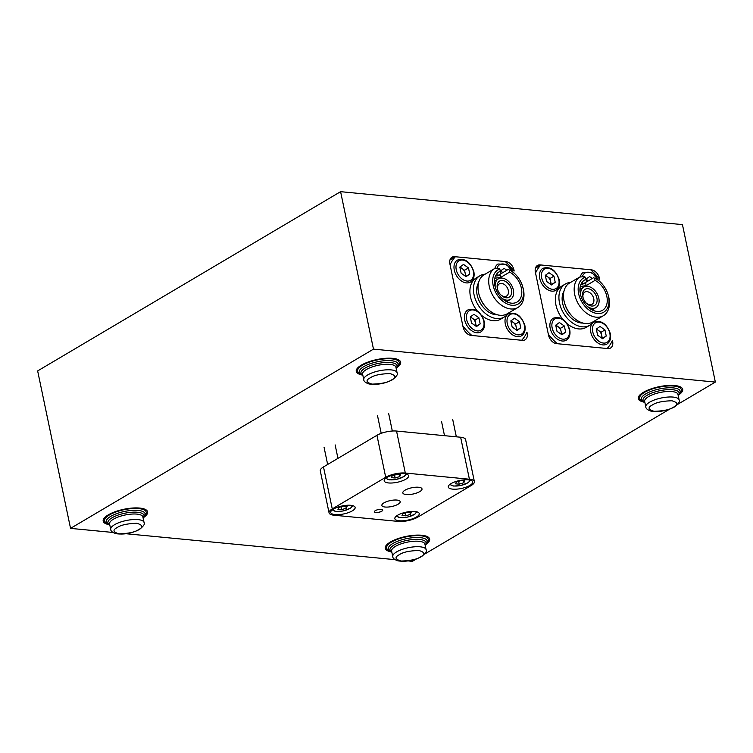 <?xml version="1.0" encoding="UTF-8"?>
<svg xmlns="http://www.w3.org/2000/svg" width="753" height="753" viewBox="0 0 753 753"><rect width="100%" height="100%" fill="white"/><g stroke="black" fill="none" stroke-linecap="round" stroke-linejoin="round"><path stroke-width="1.13" d="M144.312 516.963A22.684 7.389 168.2 0 0 147.616 511.861A22.684 7.389 168.2 0 0 139.663 508.068A22.684 7.389 168.2 0 0 115.294 511.673A22.684 7.389 168.2 0 0 103.199 521.142A22.684 7.389 168.2 0 0 108.272 524.493M426.349 544.146A22.684 7.389 168.2 0 0 429.652 539.044A22.684 7.389 168.2 0 0 421.699 535.251A22.684 7.389 168.2 0 0 397.33 538.856A22.684 7.389 168.2 0 0 385.244 548.325A22.684 7.389 168.2 0 0 390.308 551.676M679.394 394.421A22.684 7.389 168.2 0 0 682.698 389.32A22.684 7.389 168.2 0 0 674.744 385.527A22.684 7.389 168.2 0 0 650.376 389.132A22.684 7.389 168.2 0 0 638.28 398.601A22.684 7.389 168.2 0 0 643.354 401.951M397.349 367.238A22.684 7.389 168.2 0 0 400.652 362.137A22.684 7.389 168.2 0 0 392.708 358.343A22.684 7.389 168.2 0 0 368.33 361.948A22.684 7.389 168.2 0 0 356.244 371.417A22.684 7.389 168.2 0 0 361.308 374.768M416.578 558.867L412.409 561.333L408.173 560.919M394.939 559.648L126.137 533.736M112.894 532.456L70.547 528.38L373.479 349.128L715.35 382.082L677.804 404.295M373.479 349.128L340.591 191.667L37.65 370.918L70.547 528.38M455.386 256.735L505.216 261.545A53.877 36.812 -120.6 0 1 514.177 270.986L513.998 270.101A8.509 5.817 59.4 0 0 505.941 261.611L454.661 256.669A8.509 5.817 59.4 0 0 451.969 257.215A8.509 5.817 59.4 0 0 449.899 263.926L463.057 326.906A8.509 5.817 59.4 0 0 471.105 335.396L522.384 340.337A8.509 5.817 59.4 0 0 525.076 339.791A8.509 5.817 59.4 0 0 527.156 333.09L526.968 332.195A53.877 36.812 -120.6 0 1 521.669 340.271L471.83 335.471A53.877 36.812 -120.6 0 1 462.869 326.021L450.078 264.811A53.877 36.812 -120.6 0 1 455.386 256.735L449.965 259.945M540.852 264.971L590.681 269.781A53.877 36.812 -120.6 0 1 599.652 279.231L599.463 278.337A8.509 5.817 59.4 0 0 591.406 269.847L540.127 264.905A8.509 5.817 59.4 0 0 537.444 265.461A8.509 5.817 59.4 0 0 535.364 272.162L548.523 335.141A8.509 5.817 59.4 0 0 556.58 343.641L607.859 348.583A8.509 5.817 59.4 0 0 610.542 348.027A8.509 5.817 59.4 0 0 612.622 341.325L612.434 340.441A53.877 36.812 -120.6 0 1 607.134 348.507L557.295 343.707A53.877 36.812 -120.6 0 1 548.335 334.257L535.543 273.047A53.877 36.812 -120.6 0 1 540.852 264.971L535.439 268.181M340.591 191.667L682.453 224.62L715.35 382.082M669.624 409.143L424.767 554.02M498.91 281.594A9.356 6.391 59.4 0 0 497.554 289.331A9.356 6.391 59.4 0 0 500.914 295.007A9.356 6.391 59.4 0 0 509.856 296.654A9.356 6.391 59.4 0 0 509.179 284.785A9.356 6.391 59.4 0 0 498.91 281.594M500.604 294.687A7.088 4.847 59.4 0 0 506.571 296.07A7.088 4.847 59.4 0 0 507.108 295.665A7.088 4.847 59.4 0 0 506.873 287.081A7.088 4.847 59.4 0 0 499.352 283.862A7.088 4.847 59.4 0 0 498.806 284.257A7.088 4.847 59.4 0 0 497.686 289.754M495.201 286.968A11.907 8.142 -120.6 0 1 497.413 279.542A11.907 8.142 -120.6 0 1 498.317 278.874A11.907 8.142 -120.6 0 1 510.958 284.276A11.907 8.142 -120.6 0 1 511.353 298.706A11.907 8.142 -120.6 0 1 510.449 299.374A11.907 8.142 -120.6 0 1 501.856 298.207M582.596 295.214A9.356 6.391 59.4 0 0 583.02 297.567A9.356 6.391 59.4 0 0 586.38 303.243A9.356 6.391 59.4 0 0 593.825 305.784A9.356 6.391 59.4 0 0 597.11 299.506A9.356 6.391 59.4 0 0 589.27 288.945A9.356 6.391 59.4 0 0 582.596 295.214M586.069 302.922A7.088 4.847 59.4 0 0 592.037 304.306A7.088 4.847 59.4 0 0 593.919 299.835A7.088 4.847 59.4 0 0 590.512 293.246A7.088 4.847 59.4 0 0 584.817 292.098A7.088 4.847 59.4 0 0 582.926 296.578A7.088 4.847 59.4 0 0 583.151 297.99M580.667 295.204A11.907 8.142 -120.6 0 1 580.619 294.621A11.907 8.142 -120.6 0 1 583.782 287.109A11.907 8.142 -120.6 0 1 593.364 289.039A11.907 8.142 -120.6 0 1 599.087 300.099A11.907 8.142 -120.6 0 1 595.915 307.61A11.907 8.142 -120.6 0 1 587.321 306.443M562.755 319.197A23.964 16.368 -120.6 0 1 555.94 305.003A23.964 16.368 -120.6 0 1 561.785 286.121L565.352 284.013A23.964 16.368 -120.6 0 1 570.586 282.422M593.646 321.475A23.964 16.368 -120.6 0 1 589.759 325.258A23.964 16.368 -120.6 0 1 559.498 302.894A23.964 16.368 -120.6 0 1 565.352 284.013M564.016 291.034A19.851 13.563 59.4 0 0 562.595 303.195A19.851 13.563 59.4 0 0 582.963 323.056M580.949 284.38L585.693 283.41L586.163 285.632L595.068 280.361A17.583 12.01 -120.6 0 1 606.843 296.418A17.583 12.01 -120.6 0 1 602.551 310.274A17.583 12.01 -120.6 0 1 580.347 293.868A17.583 12.01 -120.6 0 1 584.639 280.012A17.583 12.01 -120.6 0 1 585.749 279.467L583.622 280.728M593.006 309.332A17.583 12.01 -120.6 0 1 592.95 310.321M603.36 315.723L592.667 322.049A22.684 15.502 -120.6 0 1 572.713 316.797A22.684 15.502 -120.6 0 1 564.562 303.026A22.684 15.502 -120.6 0 1 564.025 300.88A22.684 15.502 -120.6 0 1 569.004 283.354L579.697 277.029A22.684 15.502 -120.6 0 0 574.718 294.555A22.684 15.502 -120.6 0 0 603.36 315.723A22.684 15.502 -120.6 0 0 608.904 297.849A22.684 15.502 -120.6 0 0 608.368 295.694L608.085 294.705A19.851 13.563 -120.6 0 1 608.546 296.588A19.851 13.563 -120.6 0 1 597.43 313.512A19.851 13.563 -120.6 0 1 578.633 293.708A19.851 13.563 -120.6 0 1 585.288 277.236L585.749 279.467M572.713 316.797L571.979 316.062A19.851 13.563 -120.6 0 1 564.854 304.024L564.562 303.026M600.95 282.657L600.226 281.933A22.684 15.502 -120.6 0 0 596.244 278.629L594.606 278.139A19.851 13.563 -120.6 0 1 600.95 282.657A19.851 13.563 -120.6 0 1 608.085 294.705M589.759 325.258L586.192 327.367A23.964 16.368 -120.6 0 1 567.16 323.686M579.979 288.399A17.583 12.01 -120.6 0 1 580.874 288.832M580.271 286.488L586.163 285.632M595.068 280.361L594.606 278.139M582.455 284.305L593.825 277.575M585.288 277.236L584.507 276.671L579.697 277.029M477.289 310.951A23.964 16.368 -120.6 0 1 470.474 296.767A23.964 16.368 -120.6 0 1 476.32 277.885L479.887 275.777A23.964 16.368 -120.6 0 1 485.12 274.186M508.181 313.239A23.964 16.368 -120.6 0 1 504.294 317.022A23.964 16.368 -120.6 0 1 474.032 294.658A23.964 16.368 -120.6 0 1 479.887 275.777M478.541 282.789A19.851 13.563 59.4 0 0 477.129 294.95A19.851 13.563 59.4 0 0 497.488 314.82M495.483 276.144L500.227 275.174L500.689 277.396L509.602 272.125A17.583 12.01 -120.6 0 1 521.377 288.183A17.583 12.01 -120.6 0 1 517.076 302.038A17.583 12.01 -120.6 0 1 494.881 285.632A17.583 12.01 -120.6 0 1 499.173 271.777A17.583 12.01 -120.6 0 1 500.284 271.221L498.157 272.482M507.541 301.096A17.583 12.01 -120.6 0 1 507.484 302.085M517.895 307.488L507.202 313.813A22.684 15.502 -120.6 0 1 487.238 308.561A22.684 15.502 -120.6 0 1 479.096 294.79A22.684 15.502 -120.6 0 1 478.56 292.644A22.684 15.502 -120.6 0 1 483.539 275.118L494.232 268.793A22.684 15.502 -120.6 0 0 489.252 286.309A22.684 15.502 -120.6 0 0 517.895 307.488A22.684 15.502 -120.6 0 0 523.439 289.613A22.684 15.502 -120.6 0 0 522.902 287.458L522.61 286.469A19.851 13.563 -120.6 0 1 523.081 288.352A19.851 13.563 -120.6 0 1 511.965 305.276A19.851 13.563 -120.6 0 1 493.168 285.462A19.851 13.563 -120.6 0 1 499.823 269L500.284 271.221M487.238 308.561L486.513 307.826A19.851 13.563 -120.6 0 1 479.388 295.778L479.096 294.79M515.485 274.421L514.751 273.687A22.684 15.502 -120.6 0 0 510.779 270.393L509.141 269.903A19.851 13.563 -120.6 0 1 515.485 274.421A19.851 13.563 -120.6 0 1 522.61 286.469M504.294 317.022L500.726 319.131A23.964 16.368 -120.6 0 1 481.694 315.451M494.514 280.163A17.583 12.01 -120.6 0 1 495.408 280.596M494.806 278.252L500.689 277.396M509.602 272.125L509.141 269.903M496.989 276.059L508.36 269.339M499.823 269L499.041 268.435L494.232 268.793M381.762 511.24A4.254 1.384 168.2 0 0 382.722 510.054A4.254 1.384 168.2 0 0 379.841 509.348A4.254 1.384 168.2 0 0 375.352 510.619A4.254 1.384 168.2 0 0 374.392 511.795A4.254 1.384 168.2 0 0 377.262 512.511A4.254 1.384 168.2 0 0 381.762 511.24M374.382 511.767A4.254 1.384 168.2 0 0 377.291 512.454A4.254 1.384 168.2 0 0 381.752 511.183A4.254 1.384 168.2 0 0 382.712 510.035M419.788 491.605A9.798 3.191 168.2 0 0 422 488.895A9.798 3.191 168.2 0 0 415.374 487.247A9.798 3.191 168.2 0 0 405.029 490.184A9.798 3.191 168.2 0 0 402.827 492.895A9.798 3.191 168.2 0 0 409.444 494.542A9.798 3.191 168.2 0 0 419.788 491.605M398.083 504.228A9.356 3.05 168.2 0 0 400.191 501.63A9.356 3.05 168.2 0 0 393.857 500.067A9.356 3.05 168.2 0 0 383.974 502.863A9.356 3.05 168.2 0 0 381.865 505.461A9.356 3.05 168.2 0 0 388.2 507.033A9.356 3.05 168.2 0 0 398.083 504.228M469.9 485.403A12.481 4.066 168.2 0 0 472.715 481.939A12.481 4.066 168.2 0 0 464.272 479.849A12.481 4.066 168.2 0 0 451.094 483.586A12.481 4.066 168.2 0 0 448.289 487.05A12.481 4.066 168.2 0 0 456.723 489.139A12.481 4.066 168.2 0 0 469.9 485.403M405.801 479.219A12.481 4.066 168.2 0 0 408.615 475.764A12.481 4.066 168.2 0 0 400.172 473.675A12.481 4.066 168.2 0 0 386.995 477.411A12.481 4.066 168.2 0 0 384.19 480.866A12.481 4.066 168.2 0 0 392.624 482.955A12.481 4.066 168.2 0 0 405.801 479.219M352.338 510.854A12.481 4.066 168.2 0 0 355.152 507.4A12.481 4.066 168.2 0 0 346.719 505.301A12.481 4.066 168.2 0 0 333.541 509.037A12.481 4.066 168.2 0 0 330.727 512.501A12.481 4.066 168.2 0 0 339.161 514.591A12.481 4.066 168.2 0 0 352.338 510.854M416.437 517.029A12.481 4.066 168.2 0 0 419.252 513.574A12.481 4.066 168.2 0 0 410.818 511.485A12.481 4.066 168.2 0 0 397.64 515.221A12.481 4.066 168.2 0 0 394.826 518.676A12.481 4.066 168.2 0 0 403.26 520.765A12.481 4.066 168.2 0 0 416.437 517.029M398.13 521.396A14.175 4.622 168.2 0 0 417.727 517.151L471.18 485.525A14.175 4.622 168.2 0 0 474.381 481.591A14.175 4.622 168.2 0 0 469.411 479.219L405.312 473.044A14.175 4.622 168.2 0 0 385.715 477.289L332.261 508.915A14.175 4.622 168.2 0 0 329.061 512.849A14.175 4.622 168.2 0 0 334.031 515.221L398.13 521.396M474.381 481.591L465.608 439.601A14.175 4.622 168.2 0 0 460.638 437.229L396.539 431.055A14.175 4.622 168.2 0 0 376.942 435.3L323.489 466.926A14.175 4.622 168.2 0 0 320.289 470.86L329.061 512.849M456.309 482.033L460.892 480.612L464.648 480.969L463.81 482.758L459.226 484.179L455.48 483.821L456.309 482.033M463.415 480.856L463.81 482.758M458.633 481.318L459.226 484.179M392.209 475.858L396.793 474.437L400.549 474.795L399.711 476.574L395.127 477.995L391.381 477.637L392.209 475.858M399.316 474.672L399.711 476.574M394.525 475.134L395.127 477.995M338.756 507.484L343.33 506.063L347.086 506.43L346.248 508.209L341.664 509.63L337.918 509.273L338.756 507.484M345.853 506.308L346.248 508.209M341.071 506.769L341.664 509.63M402.855 513.668L407.439 512.247L411.185 512.605L410.347 514.384L405.763 515.805L402.017 515.447L402.855 513.668M409.952 512.482L410.347 514.384M405.17 512.944L405.763 515.805M465.138 276.022A5.732 3.916 59.4 0 0 465.194 273.301L464.554 270.242L468.479 267.917L463.519 264.444L459.848 267.089L461.128 273.207L466.079 276.68L469.759 274.036L468.479 267.917M459.951 267.004L464.554 270.242M469.759 274.036L465.834 276.36L465.194 273.301A5.732 3.916 59.4 0 0 462.078 268.501A5.732 3.916 59.4 0 0 459.951 267.607M500.999 273.687L500.444 270.995L504.115 268.35L506.816 270.242M500.547 270.92L502.891 272.567A5.732 3.916 59.4 0 0 502.675 272.417A5.732 3.916 59.4 0 0 500.547 271.513M516.144 329.795A5.732 3.916 59.4 0 0 516.21 327.075L515.57 324.016L519.495 321.691L514.534 318.218L510.854 320.863L512.134 326.981L517.095 330.463L520.765 327.819L519.495 321.691M510.967 320.787L515.57 324.016M520.765 327.819L516.85 330.134L516.21 327.075A5.732 3.916 59.4 0 0 513.094 322.275A5.732 3.916 59.4 0 0 510.967 321.38M475.548 325.88A5.732 3.916 59.4 0 0 475.614 323.159L474.974 320.1L478.889 317.785L473.938 314.302L470.258 316.947L471.538 323.075L476.498 326.548L480.169 323.903L478.889 317.785M470.371 316.872L474.974 320.1M480.169 323.903L476.254 326.218L475.614 323.159A5.732 3.916 59.4 0 0 472.498 318.359A5.732 3.916 59.4 0 0 470.371 317.465M550.603 284.257A5.732 3.916 59.4 0 0 550.659 281.537L550.019 278.478L553.944 276.153L548.984 272.68L545.313 275.325L546.593 281.443L551.544 284.926L555.225 282.281L553.944 276.153M545.417 275.25L550.019 278.478M555.225 282.281L551.3 284.596L550.659 281.537A5.732 3.916 59.4 0 0 547.544 276.737A5.732 3.916 59.4 0 0 545.417 275.843M586.465 281.923L585.909 279.241L589.58 276.596L592.282 278.488M586.013 279.156L588.357 280.803A5.732 3.916 59.4 0 0 588.14 280.653A5.732 3.916 59.4 0 0 586.013 279.758M601.619 338.031A5.732 3.916 59.4 0 0 601.675 335.311L601.035 332.252L604.96 329.936L600 326.454L596.329 329.099L597.6 335.217L602.56 338.699L606.24 336.054L604.96 329.936M596.432 329.023L601.035 332.252M606.24 336.054L602.315 338.37L601.675 335.311A5.732 3.916 59.4 0 0 598.56 330.511A5.732 3.916 59.4 0 0 596.432 329.616M561.013 334.125A5.732 3.916 59.4 0 0 561.079 331.395L560.439 328.336L564.364 326.021L559.404 322.538L555.723 325.183L557.004 331.311L561.964 334.784L565.635 332.139L564.364 326.021M555.836 325.108L560.439 328.336M565.635 332.139L561.719 334.464L561.079 331.395A5.732 3.916 59.4 0 0 557.964 326.604A5.732 3.916 59.4 0 0 555.836 325.701M611.765 341.834L612.622 341.325M535.665 267.55L540.127 264.905M526.3 333.588L527.156 333.09M450.2 259.305L454.661 256.669M323.489 466.926L332.261 508.915M376.942 435.3L385.715 477.289M396.539 431.055L405.312 473.044M460.638 437.229L469.411 479.219M106.813 523.156A21.272 6.928 -11.8 0 1 109.383 514.958A21.272 6.928 -11.8 0 1 135.691 508.444A21.272 6.928 -11.8 0 1 145.113 515.156M109.853 525.236L108.055 524.352L106.248 521.867A19.851 6.466 -11.8 0 1 110.729 516.37A19.851 6.466 -11.8 0 1 131.69 510.421A19.851 6.466 -11.8 0 1 145.113 513.753L144.454 516.746L143.164 518.271M109.769 524.86A18.43 6.005 -11.8 0 1 112.065 517.782A18.43 6.005 -11.8 0 1 137.535 512.266A18.43 6.005 -11.8 0 1 143.079 517.904M110.729 529.425A17.018 5.544 -11.8 0 1 114.56 524.709A17.018 5.544 -11.8 0 1 132.528 519.617A17.018 5.544 -11.8 0 1 144.039 522.469L142.882 516.953A17.018 5.544 -11.8 0 0 136.924 514.111A17.018 5.544 -11.8 0 0 113.411 519.203A17.018 5.544 -11.8 0 0 109.571 523.919L110.729 529.425C110.719 531.072 112.461 532.493 115.943 533.689C124.32 534.734 132.18 533.312 139.512 529.415C143.738 525.971 145.244 523.655 144.039 522.469M138.608 529.604C135.003 532.155 128.471 533.566 119.021 533.839C113.016 532.079 112.423 529.971 117.242 527.542C120.847 524.992 127.379 523.58 136.839 523.297C142.844 525.067 143.428 527.166 138.608 529.604M388.849 550.349A21.272 6.928 -11.8 0 1 391.419 542.141A21.272 6.928 -11.8 0 1 417.727 535.628A21.272 6.928 -11.8 0 1 427.149 542.348M391.889 552.42L390.092 551.535L388.294 549.059A19.851 6.466 -11.8 0 1 392.765 543.553A19.851 6.466 -11.8 0 1 413.726 537.614A19.851 6.466 -11.8 0 1 427.149 540.936L426.49 543.93L425.2 545.464M391.814 552.053A18.43 6.005 -11.8 0 1 394.111 544.974A18.43 6.005 -11.8 0 1 419.581 539.459A18.43 6.005 -11.8 0 1 425.125 545.087M392.765 556.608A17.018 5.544 -11.8 0 1 396.605 551.893A17.018 5.544 -11.8 0 1 414.574 546.8A17.018 5.544 -11.8 0 1 426.076 549.652L424.927 544.146A17.018 5.544 -11.8 0 0 418.96 541.294A17.018 5.544 -11.8 0 0 395.447 546.386A17.018 5.544 -11.8 0 0 391.616 551.102L392.765 556.608C392.765 558.255 394.506 559.677 397.989 560.872C406.366 561.917 414.216 560.496 421.548 556.599C425.774 553.163 427.28 550.848 426.076 549.652M420.654 556.787C417.049 559.338 410.517 560.75 401.057 561.032C395.061 559.263 394.468 557.164 399.288 554.726C402.893 552.175 409.425 550.763 418.875 550.481C424.88 552.25 425.473 554.349 420.654 556.787M450.633 483.878A9.638 3.144 168.2 0 0 454.003 485.977A9.638 3.144 168.2 0 0 464.996 484.207A9.638 3.144 168.2 0 0 469.288 479.981M386.534 477.694A9.638 3.144 168.2 0 0 389.903 479.802A9.638 3.144 168.2 0 0 400.897 478.033A9.638 3.144 168.2 0 0 405.189 473.797M333.08 509.329A9.638 3.144 168.2 0 0 336.44 511.428A9.638 3.144 168.2 0 0 347.434 509.659A9.638 3.144 168.2 0 0 351.726 505.432M397.179 515.504A9.638 3.144 168.2 0 0 400.54 517.612A9.638 3.144 168.2 0 0 411.533 515.843A9.638 3.144 168.2 0 0 415.835 511.607M454.294 270.167A12.763 8.716 -120.6 0 1 457.41 260.105C464.789 257.855 470.267 261.696 473.844 271.626C474.691 276.53 473.543 280.012 470.409 282.074A12.763 8.716 -120.6 0 1 454.294 270.167M473.345 271.391A11.342 7.746 59.4 0 0 462.606 260.067A11.342 7.746 59.4 0 0 456.252 269.743A11.342 7.746 59.4 0 0 466.992 281.057A11.342 7.746 59.4 0 0 473.345 271.391M494.834 268.736A12.763 8.716 -120.6 0 1 498.006 264.021L506.402 264.359L513.49 272.492M512.793 271.908A11.342 7.746 59.4 0 0 504.039 264.105A11.342 7.746 59.4 0 0 496.886 268.557M496.876 273.781A11.342 7.746 59.4 0 0 497.469 275.777M505.31 323.941A12.763 8.716 -120.6 0 1 508.426 313.879C515.805 311.629 521.283 315.469 524.86 325.4C525.707 330.303 524.559 333.786 521.424 335.847A12.763 8.716 -120.6 0 1 505.31 323.941M524.361 325.164A11.342 7.746 59.4 0 0 513.621 313.841A11.342 7.746 59.4 0 0 507.268 323.517A11.342 7.746 59.4 0 0 518.008 334.84A11.342 7.746 59.4 0 0 524.361 325.164M464.714 320.025A12.763 8.716 -120.6 0 1 467.829 309.972C475.209 307.713 480.687 311.554 484.264 321.484C485.111 326.388 483.963 329.87 480.828 331.932A12.763 8.716 -120.6 0 1 464.714 320.025M483.765 321.249A11.342 7.746 59.4 0 0 473.025 309.925A11.342 7.746 59.4 0 0 466.672 319.601A11.342 7.746 59.4 0 0 477.411 330.925A11.342 7.746 59.4 0 0 483.765 321.249M539.76 278.403A12.763 8.716 -120.6 0 1 542.875 268.341C550.255 266.091 555.733 269.932 559.31 279.862C560.157 284.766 559.008 288.248 555.874 290.31A12.763 8.716 -120.6 0 1 539.76 278.403M558.811 279.627A11.342 7.746 59.4 0 0 548.071 268.303A11.342 7.746 59.4 0 0 541.718 277.979A11.342 7.746 59.4 0 0 552.457 289.303A11.342 7.746 59.4 0 0 558.811 279.627M580.299 276.972A12.763 8.716 -120.6 0 1 583.471 272.257L591.867 272.595L598.955 280.737M598.259 280.144A11.342 7.746 59.4 0 0 589.505 272.341A11.342 7.746 59.4 0 0 582.351 276.793M582.342 282.017A11.342 7.746 59.4 0 0 582.935 284.013M590.776 332.177A12.763 8.716 -120.6 0 1 593.891 322.124C601.27 319.865 606.749 323.705 610.325 333.635C611.172 338.539 610.024 342.022 606.89 344.083A12.763 8.716 -120.6 0 1 590.776 332.177M609.826 333.4A11.342 7.746 59.4 0 0 599.087 322.077A11.342 7.746 59.4 0 0 592.733 331.753A11.342 7.746 59.4 0 0 603.473 343.076A11.342 7.746 59.4 0 0 609.826 333.4M550.179 328.261A12.763 8.716 -120.6 0 1 553.295 318.208C560.674 315.959 566.152 319.799 569.729 329.729C570.576 334.624 569.428 338.116 566.294 340.177A12.763 8.716 -120.6 0 1 550.179 328.261M569.23 329.485A11.342 7.746 59.4 0 0 558.491 318.171A11.342 7.746 59.4 0 0 552.137 327.837A11.342 7.746 59.4 0 0 562.877 339.161A11.342 7.746 59.4 0 0 569.23 329.485M641.895 400.624A21.272 6.928 -11.8 0 1 644.464 392.417A21.272 6.928 -11.8 0 1 670.772 385.903A21.272 6.928 -11.8 0 1 680.194 392.624M644.935 402.695L643.137 401.82L641.33 399.335A19.851 6.466 -11.8 0 1 645.81 393.838A19.851 6.466 -11.8 0 1 666.772 387.889A19.851 6.466 -11.8 0 1 680.194 391.212L679.535 394.214L678.246 395.739M644.85 402.328A18.43 6.005 -11.8 0 1 647.147 395.25A18.43 6.005 -11.8 0 1 672.617 389.734A18.43 6.005 -11.8 0 1 678.161 395.372M645.81 406.893A17.018 5.544 -11.8 0 1 649.641 402.177A17.018 5.544 -11.8 0 1 667.61 397.076A17.018 5.544 -11.8 0 1 679.121 399.928L677.964 394.421A17.018 5.544 -11.8 0 0 672.005 391.569A17.018 5.544 -11.8 0 0 648.493 396.662A17.018 5.544 -11.8 0 0 644.653 401.377L645.81 406.893C645.801 408.54 647.542 409.952 651.025 411.147C659.402 412.202 667.262 410.771 674.594 406.884C678.82 403.439 680.326 401.123 679.121 399.928M673.69 407.062C670.085 409.613 663.562 411.034 654.103 411.307C648.098 409.538 647.505 407.439 652.324 405.001C655.929 402.45 662.461 401.038 671.921 400.765C677.926 402.535 678.509 404.634 673.69 407.062M359.859 373.441A21.272 6.928 -11.8 0 1 362.419 365.233A21.272 6.928 -11.8 0 1 388.727 358.72A21.272 6.928 -11.8 0 1 398.158 365.44M362.89 375.512L361.101 374.627L359.294 372.151A19.851 6.466 -11.8 0 1 363.765 366.645A19.851 6.466 -11.8 0 1 384.727 360.706A19.851 6.466 -11.8 0 1 398.149 364.028L397.49 367.022L396.2 368.556M362.814 375.145A18.43 6.005 -11.8 0 1 365.111 368.066A18.43 6.005 -11.8 0 1 390.581 362.551A18.43 6.005 -11.8 0 1 396.125 368.179M363.765 379.7A17.018 5.544 -11.8 0 1 367.605 374.985A17.018 5.544 -11.8 0 1 385.574 369.892A17.018 5.544 -11.8 0 1 397.076 372.744L395.927 367.238A17.018 5.544 -11.8 0 0 389.96 364.386A17.018 5.544 -11.8 0 0 366.447 369.478A17.018 5.544 -11.8 0 0 362.617 374.194L363.765 379.7C363.765 381.347 365.506 382.769 368.989 383.964C377.366 385.009 385.216 383.588 392.548 379.691C396.775 376.255 398.281 373.94 397.076 372.744M391.654 379.879C388.049 382.43 381.517 383.842 372.057 384.124C366.062 382.355 365.469 380.256 370.288 377.818C373.893 375.267 380.425 373.855 389.885 373.573C395.88 375.342 396.473 377.441 391.654 379.879M498.317 278.874L494.457 281.161M510.449 299.374L506.59 301.661M583.782 287.109L579.923 289.397M595.915 307.61L592.056 309.897M103.152 520.539L104.723 522.422L107.199 523.636M144.943 515.749L146.731 513.64L147.419 511.287M385.188 547.723L386.76 549.605L389.245 550.82M426.989 542.941L428.768 540.823L429.455 538.47M449.757 484.508L453.673 486.061L460.629 485.544L468.262 482.654L470.352 480.207M441.597 421.755L444.505 435.676M452.704 419.44L456.337 436.815M385.658 478.324L389.574 479.877L396.53 479.369L404.163 476.47L406.253 474.023M377.498 415.581L381.206 433.342M388.604 413.256L392.313 431.017M332.195 509.96L336.111 511.513L343.076 511.005L350.71 508.106L352.79 505.658M324.044 447.207L327.649 464.469M335.141 444.891L337.956 458.361M396.294 516.134L400.21 517.688L407.175 517.179L414.809 514.28L416.889 511.833M638.233 397.998L639.805 399.881L642.281 401.104M680.025 393.217L681.813 391.108L682.5 388.755M356.188 370.815L357.769 372.697L360.245 373.912M397.989 366.033L399.777 363.915L400.455 361.562"/></g></svg>
